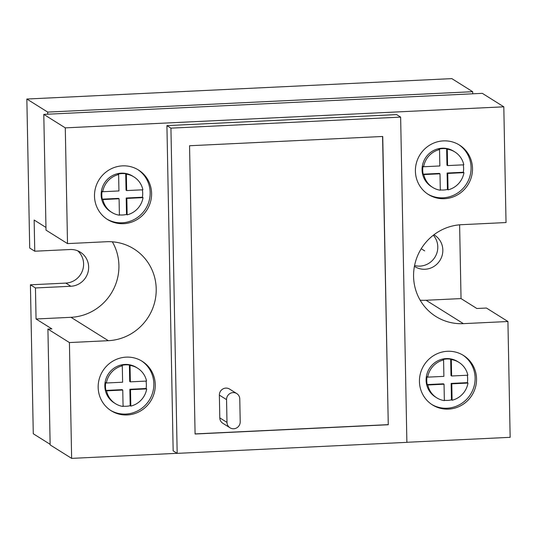 <?xml version="1.0" encoding="UTF-8"?>
<svg xmlns="http://www.w3.org/2000/svg" width="537" height="537" viewBox="0 0 537 537"><rect width="100%" height="100%" fill="white"/><g stroke="black" fill="none" stroke-linecap="round" stroke-linejoin="round"><path stroke-width="0.81" d="M47.699 112.092L472.674 91.693L472.714 93.8L47.739 114.2L47.699 112.092L26.85 99.03L451.832 78.624L472.674 91.693M459.618 224.822L461.035 298.585L476.843 308.493L486.435 308.03L507.928 321.509L463.384 323.643L426.083 300.264L461.035 298.585M420.149 300.183A49.954 48.431 122.1 0 0 426.083 300.264M414.416 266.339A18.553 17.989 122.1 0 0 414.839 266.607A18.553 17.989 122.1 0 0 425.042 269.259A18.553 17.989 122.1 0 0 442.146 255.424A18.553 17.989 122.1 0 0 434.547 235.166A18.553 17.989 122.1 0 0 433.903 234.783M70.857 286.261L65.816 283.1L30.414 284.805L35.455 287.96L70.857 286.261A18.553 17.989 122.1 0 0 87.954 272.427A18.553 17.989 122.1 0 0 80.355 252.168A18.553 17.989 122.1 0 0 70.152 249.517L34.751 251.215L34.153 220.036L45.967 227.44M35.455 287.96L36.053 318.985L71.005 317.313A49.954 48.431 122.1 0 0 112.34 241.818M472.714 93.8L482.313 93.337L503.807 106.816L506.029 222.553L461.484 224.694A49.954 48.431 122.1 0 0 415.437 261.949A49.954 48.431 122.1 0 0 435.903 316.494A49.954 48.431 122.1 0 0 463.384 323.643M507.928 321.509L510.15 437.326L406.885 442.28M177.076 453.315L71.636 458.376L50.142 444.904L47.921 329.08L51.861 328.892L36.053 318.985M503.807 106.816L65.286 127.866L67.514 243.603L106.4 241.737A49.954 48.431 122.1 0 1 133.888 248.886A49.954 48.431 122.1 0 1 154.354 303.439A49.954 48.431 122.1 0 1 108.299 340.686L69.414 342.559L71.636 458.376M400.636 117.113L396.621 114.596L166.92 125.624L173.162 450.865L177.176 453.376L406.885 442.354L400.636 117.113L170.934 128.142L166.92 125.624M444.508 198.703A29.193 28.3 122.1 0 0 471.412 176.942A29.193 28.3 122.1 0 0 459.457 145.064A29.193 28.3 122.1 0 0 443.394 140.889A29.193 28.3 122.1 0 0 416.49 162.657A29.193 28.3 122.1 0 0 428.445 194.528A29.193 28.3 122.1 0 0 444.508 198.703M448.549 409.107A29.193 28.3 122.1 0 0 475.453 387.338A29.193 28.3 122.1 0 0 463.498 355.467A29.193 28.3 122.1 0 0 447.435 351.285A29.193 28.3 122.1 0 0 420.531 373.054A29.193 28.3 122.1 0 0 432.486 404.932A29.193 28.3 122.1 0 0 448.549 409.107M123.591 223.681A29.193 28.3 122.1 0 0 150.501 201.919A29.193 28.3 122.1 0 0 138.539 170.041A29.193 28.3 122.1 0 0 122.483 165.866A29.193 28.3 122.1 0 0 95.579 187.635A29.193 28.3 122.1 0 0 107.534 219.505A29.193 28.3 122.1 0 0 123.591 223.681M127.269 414.953A29.193 28.3 122.1 0 0 154.173 393.191A29.193 28.3 122.1 0 0 142.218 361.314A29.193 28.3 122.1 0 0 126.155 357.139A29.193 28.3 122.1 0 0 99.251 378.907A29.193 28.3 122.1 0 0 111.206 410.778A29.193 28.3 122.1 0 0 127.269 414.953M170.934 128.142L177.176 453.376M189.548 145.749L195.085 434.017L388.271 424.747L382.733 136.472L189.548 145.749M388.271 424.747L382.579 136.479M195.085 433.909L388.11 424.646M236.757 393.581L229.567 389.07A6.759 6.551 122.1 0 0 219.365 395.118L219.801 417.873A6.759 6.551 122.1 0 0 222.821 423.284L230.011 427.794A6.759 6.551 122.1 0 0 240.214 421.746L239.777 398.984A6.759 6.551 122.1 0 0 229.95 393.54A6.759 6.551 122.1 0 0 226.554 399.622L226.99 422.384A6.759 6.551 122.1 0 0 230.011 427.794M65.286 127.866L43.792 114.388L47.739 114.2M69.414 342.559L47.921 329.08M67.514 243.603L46.014 230.131L43.792 114.388M50.129 444.321L33.274 433.755L30.414 284.805M26.85 99.03L29.71 248.054L34.751 251.215M65.816 283.1A18.553 17.989 122.1 0 0 82.443 270.729A18.553 17.989 122.1 0 0 77.697 250.806M414.577 265.526A18.553 17.989 122.1 0 0 420.001 266.104A18.553 17.989 122.1 0 0 436.245 254.692A18.553 17.989 122.1 0 0 433.312 235.233M427.747 194.072A29.193 28.3 122.1 0 0 443.085 197.817A29.193 28.3 122.1 0 0 469.875 176.465A29.193 28.3 122.1 0 0 458.739 144.628M431.782 404.475A29.193 28.3 122.1 0 0 447.126 408.214A29.193 28.3 122.1 0 0 473.916 386.862A29.193 28.3 122.1 0 0 462.78 355.031M106.829 219.049A29.193 28.3 122.1 0 0 122.174 222.795A29.193 28.3 122.1 0 0 148.957 201.442A29.193 28.3 122.1 0 0 137.821 169.605M110.501 410.322A29.193 28.3 122.1 0 0 125.846 414.067A29.193 28.3 122.1 0 0 152.636 392.715A29.193 28.3 122.1 0 0 141.5 360.877M447.589 165.591L446.959 165.195L446.643 148.783L447.274 149.179L447.589 165.591L463.8 164.819A20.909 20.272 122.1 0 0 454.899 151.978L453.637 151.186A20.909 20.272 122.1 0 0 442.132 148.199A20.909 20.272 122.1 0 0 422.854 163.792A20.909 20.272 122.1 0 0 431.426 186.621L432.688 187.413A20.909 20.272 122.1 0 0 440.313 190.219L439.998 173.8L439.367 173.404L423.156 174.183L423.787 174.579A20.909 20.272 122.1 0 0 432.688 187.413M446.643 148.783A20.909 20.272 122.1 0 0 442.763 148.595A20.909 20.272 122.1 0 0 438.904 149.152L439.534 149.548A20.909 20.272 122.1 0 0 423.639 166.745L423.008 166.349A20.909 20.272 122.1 0 0 423.156 174.183M454.899 151.978A20.909 20.272 122.1 0 0 447.274 149.179M440.306 189.903A20.909 20.272 122.1 0 0 443.562 190.011A20.909 20.272 122.1 0 0 447.422 189.454L447.106 173.035L463.317 172.256A20.909 20.272 122.1 0 0 463.25 164.839M463.317 172.256L463.948 172.652A20.909 20.272 122.1 0 1 448.053 189.85L447.737 173.431L463.948 172.652M447.422 189.454L448.053 189.85M439.534 149.548L439.85 165.967L423.639 166.745M423.787 174.579L439.998 173.8M447.737 173.431L447.106 173.035M451.63 375.994L450.993 375.598L450.677 359.179L451.315 359.575L451.63 375.994L467.841 375.215A20.909 20.272 122.1 0 0 458.94 362.381L457.672 361.589A20.909 20.272 122.1 0 0 446.173 358.595A20.909 20.272 122.1 0 0 426.895 374.188A20.909 20.272 122.1 0 0 435.467 397.024L436.729 397.816A20.909 20.272 122.1 0 0 444.354 400.615L444.039 384.203L443.408 383.807L427.197 384.586L427.828 384.982A20.909 20.272 122.1 0 0 436.729 397.816M450.677 359.179A20.909 20.272 122.1 0 0 446.804 358.991A20.909 20.272 122.1 0 0 442.944 359.555L443.575 359.951A20.909 20.272 122.1 0 0 427.68 377.142L427.049 376.746A20.909 20.272 122.1 0 0 427.197 384.586M458.94 362.381A20.909 20.272 122.1 0 0 451.315 359.575M444.347 400.307A20.909 20.272 122.1 0 0 447.596 400.414A20.909 20.272 122.1 0 0 451.463 399.85L451.147 383.431L467.358 382.659A20.909 20.272 122.1 0 0 467.291 375.242M467.358 382.659L467.989 383.056A20.909 20.272 122.1 0 1 452.094 400.246L451.778 383.827L467.989 383.056M451.463 399.85L452.094 400.246M443.575 359.951L443.891 376.363L427.68 377.142M427.828 384.982L444.039 384.203M451.778 383.827L451.147 383.431M126.672 190.575L126.041 190.172L125.725 173.76L126.356 174.156L126.672 190.575L142.882 189.796A20.909 20.272 122.1 0 0 133.988 176.955L132.72 176.163A20.909 20.272 122.1 0 0 121.221 173.176A20.909 20.272 122.1 0 0 101.943 188.769A20.909 20.272 122.1 0 0 110.508 211.598L111.777 212.39A20.909 20.272 122.1 0 0 119.402 215.196L119.086 198.777L118.455 198.381L102.245 199.16L102.876 199.556A20.909 20.272 122.1 0 0 111.777 212.39M125.725 173.76A20.909 20.272 122.1 0 0 121.852 173.572A20.909 20.272 122.1 0 0 117.986 174.129L118.623 174.525A20.909 20.272 122.1 0 0 102.728 191.722L102.09 191.326A20.909 20.272 122.1 0 0 102.245 199.16M133.988 176.955A20.909 20.272 122.1 0 0 126.356 174.156M119.395 214.881A20.909 20.272 122.1 0 0 122.644 214.988A20.909 20.272 122.1 0 0 126.51 214.431L126.195 198.012L142.406 197.233A20.909 20.272 122.1 0 0 142.339 189.816M142.406 197.233L143.037 197.629A20.909 20.272 122.1 0 1 127.141 214.827L126.826 198.408L143.037 197.629M126.51 214.431L127.141 214.827M118.623 174.525L118.939 190.944L102.728 191.722M102.876 199.556L119.086 198.777M126.826 198.408L126.195 198.012M130.35 381.847L129.712 381.451L129.397 365.032L130.035 365.428L130.35 381.847L146.561 381.069A20.909 20.272 122.1 0 0 137.66 368.234L136.391 367.436A20.909 20.272 122.1 0 0 124.893 364.448A20.909 20.272 122.1 0 0 105.614 380.042A20.909 20.272 122.1 0 0 114.186 402.871L115.448 403.663A20.909 20.272 122.1 0 0 123.074 406.469L122.758 390.05L122.127 389.654L105.917 390.433L106.548 390.829A20.909 20.272 122.1 0 0 115.448 403.663M129.397 365.032A20.909 20.272 122.1 0 0 125.524 364.845A20.909 20.272 122.1 0 0 121.664 365.402L122.295 365.798A20.909 20.272 122.1 0 0 106.4 382.995L105.762 382.599A20.909 20.272 122.1 0 0 105.917 390.433M137.66 368.234A20.909 20.272 122.1 0 0 130.035 365.428M123.067 406.153A20.909 20.272 122.1 0 0 126.316 406.261A20.909 20.272 122.1 0 0 130.182 405.704L129.867 389.285L146.077 388.506A20.909 20.272 122.1 0 0 146.01 381.095M146.077 388.506L146.708 388.902A20.909 20.272 122.1 0 1 130.813 406.1L130.498 389.681L146.708 388.902M130.182 405.704L130.813 406.1M122.295 365.798L122.611 382.216L106.4 382.995M106.548 390.829L122.758 390.05M130.498 389.681L129.867 389.285M421.23 248.718L424.693 250.886M219.365 395.118L226.554 399.622M219.801 417.873L226.99 422.384M108.299 340.686L71.005 317.313"/></g></svg>
